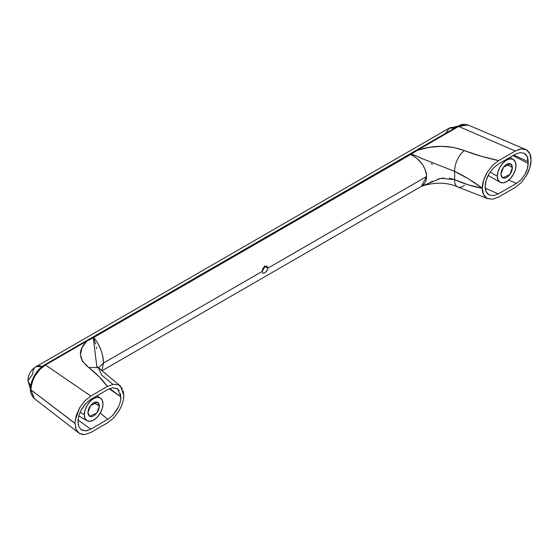 <?xml version="1.0" encoding="UTF-8"?>
<svg xmlns="http://www.w3.org/2000/svg" width="559" height="559" viewBox="0 0 559 559"><rect width="100%" height="100%" fill="white"/><g stroke="black" fill="none" stroke-linecap="round" stroke-linejoin="round"><path stroke-width="0.84" d="M445.956 133.14L449.08 128.235L454.893 127.976A16.225 9.37 -120 0 0 449.436 128.046M30.493 389.462L27.95 380.742L30.731 385.983L27.95 380.742L32.701 374.118A16.225 9.37 60 0 1 36.419 366.501A16.225 9.37 60 0 1 41.121 366.208M42.128 366.522L36.062 366.69L449.08 128.235L458.184 126.089M263.799 267.971L262.87 268.509L263.799 267.971M98.44 367.731L103.513 363.036L101.878 370.212L103.513 363.036L262.157 271.45L265.029 266.482L267.894 268.138L266.909 270.884L264.735 272.939L262.849 273.218L262.157 271.45L103.513 363.036L98.44 367.731M515.992 165.471A13.185 7.609 -60 0 1 510.807 178.104A13.185 7.609 -60 0 1 501.025 182.674A13.185 7.609 -60 0 1 497.349 176.232L490.124 172.06L497.349 176.232L498.055 179.942L500.081 182.269L503.1 182.856L506.671 181.612L510.234 178.733L513.26 174.653L515.279 169.999L515.992 165.471L515.279 161.761L513.26 159.434L510.234 158.847L506.671 160.084L503.1 162.962L500.081 167.043L498.055 171.704L497.349 176.232A13.185 7.609 -60 0 1 502.534 163.591A13.185 7.609 -60 0 1 512.317 159.022A13.185 7.609 -60 0 1 515.992 165.471M80.049 412.214L84.332 414.687A13.185 7.609 -60 0 1 89.51 402.047A13.185 7.609 -60 0 1 99.299 397.477A13.185 7.609 -60 0 1 102.975 403.919L102.262 400.209L100.243 397.889L97.217 397.302L93.653 398.539L90.083 401.418L87.057 405.499L85.038 410.159L84.332 414.687L85.038 418.398L87.057 420.717L90.083 421.304L93.653 420.068L97.217 417.189L100.243 413.108L102.262 408.447L102.975 403.919A13.185 7.609 -60 0 1 97.79 416.56A13.185 7.609 -60 0 1 88.008 421.13A13.185 7.609 -60 0 1 84.332 414.687L80.049 412.214M262.856 273.218L262.157 271.45L262.856 268.537L264.735 266.315L266.909 266.196L267.894 268.138L266.58 271.325M264.735 272.939L262.849 273.218M102.353 370.568L422.038 185.965C425.071 183.645 426.573 180.508 426.538 176.546L267.894 268.138L426.538 176.546C426.573 172.626 425.071 168.406 422.038 163.885L416.965 158.386L410.83 154.438L93.723 337.51L97.552 342.793L100.711 349.403C102.618 354.574 103.555 359.123 103.513 363.036C103.024 353.372 99.761 344.861 93.723 337.51L411.298 154.172L416.937 156.157L422.311 158.84M267.628 266.964L267.384 267.845M264.589 265.951L262.241 270.451L264.4 266.531M93.653 402.683L99.39 405.995L96.749 413.094L89.594 416.329L87.917 412.619L90.558 405.513L97.706 402.277L99.39 405.995L93.653 402.683L95.848 401.914L97.706 402.277L98.95 403.71L99.39 405.995L98.95 408.776L97.706 411.648L95.848 414.156L93.653 415.931L91.459 416.693L89.594 416.329L88.35 414.897L87.917 412.619L88.35 409.831L89.594 406.959L91.459 404.45L93.653 402.683M500.934 174.163L503.575 167.057L510.723 163.822L512.407 167.539L506.671 164.227L512.407 167.539L509.766 174.639L502.611 177.874L500.934 174.163L501.374 171.375L502.611 168.511L504.477 165.995L506.671 164.227L508.865 163.466L510.723 163.822L511.967 165.254L512.407 167.539L511.967 170.327L510.723 173.192L508.865 175.701L506.671 177.476L504.477 178.237L502.611 177.874L501.374 176.441L500.934 174.163M32.08 381.979L34.91 375.501L39.123 369.841L44.098 365.831A2.026 1.174 60 0 1 44.517 364.908A2.026 1.174 60 0 1 45.496 364.985L90.817 396.038L84.8 400.873L79.664 407.756L76.227 415.623L75.011 423.303L30.906 389.826L75.011 423.303L76.213 429.703L79.651 433.609L83.046 434.616M515.244 187.426L498.691 196.985L515.244 187.426L521.268 182.583L526.396 175.701C529.485 170.16 531.036 164.975 531.05 160.16L529.834 167.84L526.396 175.701L521.226 182.625M453.405 170.795L468.428 178.845L482.291 188.173L468.428 184.882L454.621 179.649L454.621 171.375A16.225 8.504 -66.7 0 1 464.41 150.623L480.789 156.136L498.691 160.552L515.244 150.993L521.288 148.883L526.417 149.854L529.848 153.767L531.05 160.014C531.036 155.206 529.492 151.824 526.417 149.854L521.288 148.883L517.976 149.686M122.491 388.833L118.871 385.011L120.534 386.164L123.77 395.29L123.246 390.888M120.534 386.164L98.237 367.591L88.72 367.529C96.211 373.258 102.423 379.575 107.37 386.479L90.817 396.038L107.37 386.479L113.554 384.236L118.871 385.011L113.554 384.236L107.37 386.479L98.999 376.563L88.72 367.529L98.237 367.591L101.724 375.117L112.729 384.208M464.41 185.378A16.225 7.994 -64 0 1 457.597 186.888A16.225 7.994 -64 0 1 454.621 179.649C463.809 183.736 473.033 186.622 482.291 188.299C482.158 192.883 483.794 196.272 487.189 198.452L492.5 199.235L498.691 196.985L492.5 199.235L487.189 198.452L483.57 194.63L482.291 188.173L483.584 180.326L487.203 172.34L492.521 165.429L498.691 160.552L515.244 150.993L458.659 126.446L417.3 150.322L428.886 147.415L441.261 146.318L453.524 147.394L464.41 150.623C449.289 145.033 433.588 144.928 417.3 150.322L411.669 153.928M524.363 153.376L520.184 152.579L515.265 154.298L498.279 164.101L493.29 168.105L489.048 173.765C486.372 178.733 485.079 183.003 485.177 186.573C485.079 190.27 486.372 193.051 489.055 194.909L493.304 195.664L498.279 193.91L485.261 188.152L498.279 193.91L516.537 183.366L520.974 179.816L524.733 174.799L527.263 169.049L528.157 163.438L527.165 156.562L524.363 153.376L520.184 152.579L515.265 154.298L498.279 164.101L493.29 168.105L489.048 173.765L486.197 180.243L485.177 186.573L486.197 191.73L489.055 194.909L493.304 195.664L498.279 193.91L516.537 183.366L508.795 180.103L516.537 183.366L520.974 179.816L524.733 174.799C527.004 170.754 528.143 166.966 528.157 163.438L528.157 161.691L513.868 155.102L528.157 161.691C528.143 157.757 526.878 154.99 524.363 153.376L523.79 153.089M75.011 423.449L30.906 389.84L34.372 398.616L79.651 433.609L84.765 434.581L90.817 432.47L107.37 422.911L113.54 418.034L118.85 411.131L120.52 408.063M123.539 398.49L123.77 395.29C123.909 399.727 122.274 405.002 118.85 411.131L113.54 418.034L107.37 422.911L90.817 432.47M87.84 430.479L85.876 430.884L81.698 430.088L78.896 426.901L77.904 421.779L78.889 415.386L81.691 408.964L85.862 403.346L90.796 399.364L107.775 389.553L112.757 387.799L116.999 388.554L119.333 390.776M120.506 393.599L120.716 399.329M118.208 407.448L112.771 415.358L107.775 419.362L90.796 429.165L107.775 419.362L100.278 413.052L107.775 419.362L112.771 415.358L117.006 409.705C119.703 404.737 120.989 400.468 120.884 396.897L109.795 388.568L119.787 396.1L109.278 388.784L120.884 396.897L117.656 388.973L112.757 387.799L107.775 389.553L89.65 400.076M93.255 337.79L86.855 341.102C77.715 350.318 78.337 359.13 88.72 367.529L82.634 361.47L80.398 354.609L82.033 347.628L86.855 341.102L45.496 364.985L39.913 369.401L35.189 375.662C32.338 380.679 30.906 385.403 30.906 389.826L75.011 423.303M262.157 271.45L262.856 268.537L264.735 266.315L266.909 266.196L267.894 268.138L265.015 266.175M512.994 155.605L528.157 163.438L512.994 155.605M78.057 419.229L78.253 425.008M77.987 419.921L90.796 429.165L77.987 419.921M81.041 429.654L85.876 430.884L90.796 429.165M85.862 403.346L80.741 410.725M415.91 151.175A2.026 1.174 60 0 1 416.329 150.245A2.026 1.174 60 0 1 417.3 150.322L458.659 126.446A2.026 1.174 -120 0 0 457.688 126.362A2.026 1.174 60 0 1 458.659 126.446L468.065 124.999L464.117 124.482L458.659 126.446L515.244 150.993M76.862 430.905L75.43 427.39M75.206 420.333L79.664 407.756L84.8 400.873L90.817 396.038L45.496 364.985A2.026 1.174 -120 0 0 44.517 364.908L85.883 341.025A2.026 1.174 60 0 1 86.855 341.102A2.026 1.174 -120 0 0 85.883 341.025L92.102 337.566A2.026 1.202 61.5 0 1 93.115 337.664A2.026 1.202 61.5 0 1 93.283 337.776A2.026 1.202 -118.5 0 0 93.115 337.664A2.026 1.202 -118.5 0 0 92.109 337.559A2.026 1.202 61.5 0 0 91.634 338.516M421.102 158.19L454.621 171.375L454.621 179.649L449.457 178.209M443.776 177.944L438.004 179.013M432.561 181.235L429.598 182.765M426.517 184.309L421.367 186.392L426.538 176.546C425.741 167.05 420.508 159.678 410.83 154.438L411.298 154.172L417.328 156.331M431.248 163.724L432.547 164.311M96.658 348.69L96.386 347.09M95.666 344.058L93.283 337.776L96.805 366.39M488.147 198.857L457.611 186.895A16.225 7.994 116 0 1 454.621 179.649L441.002 178.286L421.975 186.105M498.628 160.587L498.691 160.552C486.246 157.973 474.822 154.661 464.41 150.623A16.225 8.504 113.3 0 0 454.621 171.375C463.809 175.736 473.033 181.333 482.291 188.173C482.158 183.75 483.801 178.468 487.203 172.34L492.521 165.429M44.524 364.908C38.054 369.247 36.775 371.987 34.616 375.264C31.933 379.938 30.556 384.55 30.493 389.113L30.493 389.134C30.116 392.194 31.416 395.36 34.379 398.623L30.906 389.84A2.026 1.174 180 0 1 30.493 389.134A2.026 1.174 0 0 0 30.906 389.84L30.906 389.826A2.026 1.174 180 0 1 30.493 389.113A2.026 1.174 0 0 0 30.906 389.826C31.779 379.24 36.642 370.959 45.496 364.985L86.855 341.102M417.3 150.322A2.026 1.174 -120 0 0 416.329 150.245L92.549 337.308A2.026 1.174 60 0 1 93.723 337.51A2.026 1.174 -120 0 0 92.556 337.308A2.026 1.174 -120 0 0 92.354 337.482M411.298 154.172A2.026 1.139 -121.4 0 0 411.124 154.06A2.026 1.139 -121.4 0 0 410.117 153.956A2.026 1.139 58.6 0 1 411.124 154.06A2.026 1.139 58.6 0 1 411.298 154.172L412.584 153.334M409.237 155.164A2.026 1.174 60 0 1 409.656 154.228A2.026 1.174 60 0 1 410.83 154.438A2.026 1.174 -120 0 0 409.656 154.228M91.9 338.474L93.283 337.776M27.95 380.742C28.153 374.614 30.857 369.932 36.062 366.69M488.161 175.386L500.081 182.269M96.798 395.898L100.243 397.889M78.735 415.917L87.057 420.717M509.815 157.442L513.26 159.434M416.329 150.245L457.688 126.362C460.875 125.286 460.742 123.392 468.058 124.999L525.642 149.47M98.237 367.591L96.602 366.138M457.604 186.895C449.177 182.933 439.395 182.877 434.455 183.464C429.34 184.079 425.231 184.945 422.122 186.056M92.549 337.308L92.102 337.566"/></g></svg>
